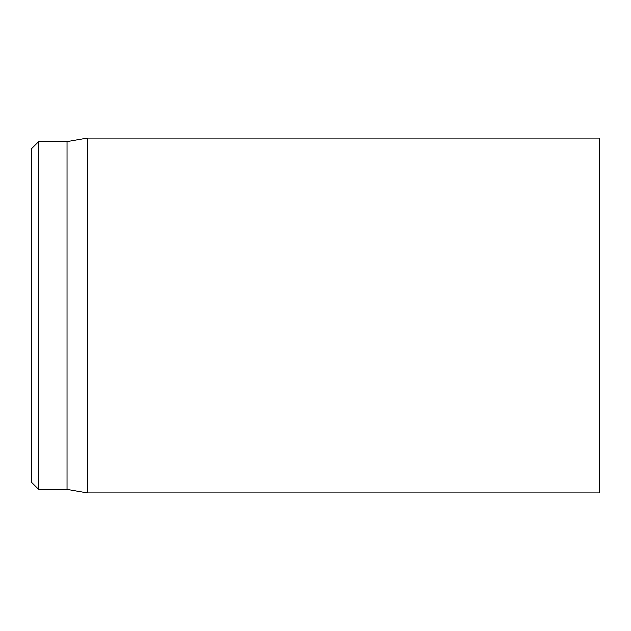 <?xml version="1.0" encoding="UTF-8"?>
<svg xmlns="http://www.w3.org/2000/svg" width="631" height="631" viewBox="0 0 631 631"><rect width="100%" height="100%" fill="white"/><g stroke="black" fill="none" stroke-linecap="round" stroke-linejoin="round"><path stroke-width="0.95" d="M31.55 315.5L31.55 482.321L38.649 489.419L38.649 141.581L31.55 148.679L31.55 315.5M599.45 315.5L599.45 138.031L87.173 138.031L87.173 492.969L599.45 492.969L599.45 315.5M38.649 489.419L67.044 489.419L67.044 141.581L38.649 141.581M67.044 489.419L87.173 492.969M67.044 141.581L87.173 138.031"/></g></svg>
